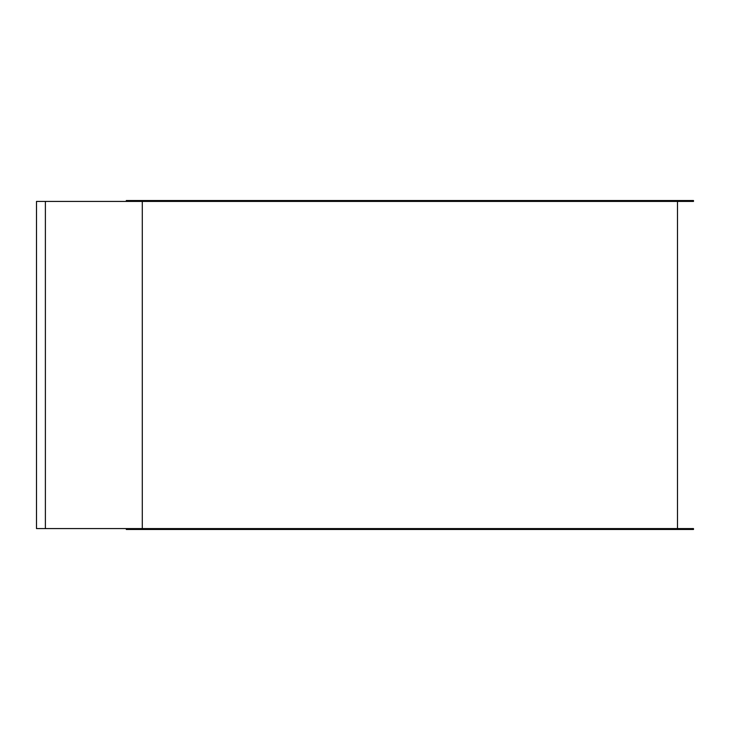 <?xml version="1.0" encoding="UTF-8"?>
<svg xmlns="http://www.w3.org/2000/svg" width="730" height="730" viewBox="0 0 730 730"><rect width="100%" height="100%" fill="white"/><g stroke="black" fill="none" stroke-linecap="round" stroke-linejoin="round"><path stroke-width="1.09" d="M677.495 528.584L677.495 201.416L677.495 528.584M142.295 528.584L142.295 201.416L142.295 528.584M693.5 529.469L126.29 529.469L126.29 528.584L126.29 529.469L693.5 529.469L693.5 528.584L45.388 528.584L693.5 528.584L693.5 529.469M693.5 200.531L126.29 200.531L126.29 201.416L693.5 201.416L693.5 200.531L693.5 201.416L126.29 201.416L126.29 200.531L693.5 200.531M126.29 201.416L45.388 201.416L126.29 201.416M36.5 528.584L36.5 201.416L45.388 201.416L36.5 201.416L36.5 528.584L45.388 528.584L36.5 528.584M45.388 528.584L45.388 201.416L45.388 528.584"/></g></svg>
